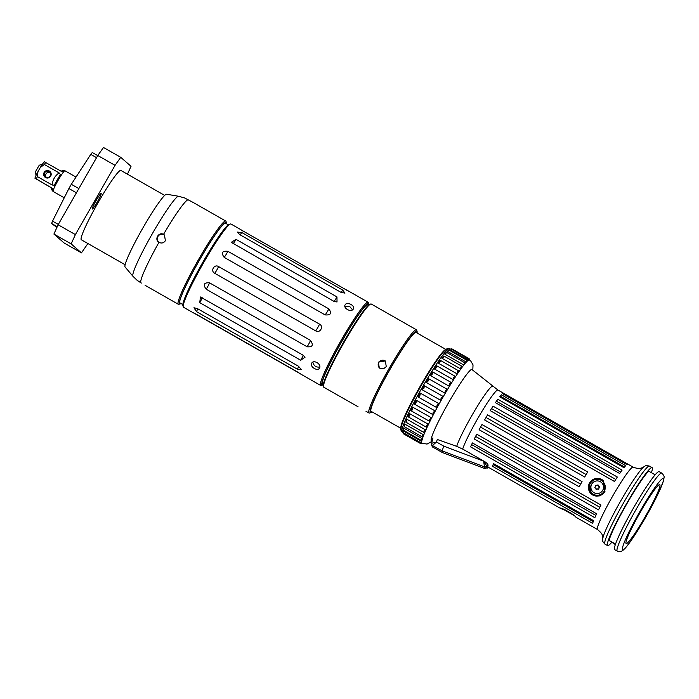 <?xml version="1.0" encoding="UTF-8"?>
<svg xmlns="http://www.w3.org/2000/svg" width="699" height="699" viewBox="0 0 699 699"><rect width="100%" height="100%" fill="white"/><g stroke="black" fill="none" stroke-linecap="round" stroke-linejoin="round"><path stroke-width="1.05" d="M56.907 227.446L51.63 223.514A45.898 4.395 -60.3 0 1 52.521 221.129L68.904 188.52A45.898 4.395 -60.3 0 1 71.315 184.3L90.765 154.365A45.898 4.395 -60.3 0 1 92.285 152.522L97.72 155.624M483.638 461.025L484.486 467.028A1.992 1.931 7.2 0 0 486.941 466.216A5.05 0.751 -152.5 0 0 486.819 465.971L483.559 461.157L443.839 446.18L436.543 442.013L431.589 443.306A1.992 1.931 45.6 0 0 432.515 445.412L436.543 442.013A60.673 60.376 131.1 0 1 437.259 439.461L456.709 446.346L462.677 449.073L485.019 461.812C487.081 463.192 488.094 464.337 488.059 465.263A35.92 3.443 119.7 0 0 488.147 467.168L560.38 508.322M503.533 393.292L627.781 464.145A35.92 3.443 119.7 0 0 626.881 464.582L502.625 393.729A35.92 3.443 -60.3 0 1 503.533 393.292L502.896 393.878M560.397 508.365C559.681 506.277 576.168 515.679 575.932 517.216L597.558 529.562C603.761 534.779 601.778 535.303 602.521 536.142L602.73 538.885C603.088 540.886 601.402 540.406 604.967 544.128L607.597 545.622A44.902 4.299 119.7 0 0 611.625 542.45M574.569 515.976L573.835 515.381M564.032 509.816L560.476 508.418M589.406 482.764L595.731 478.404L603.15 480.493L604.941 491.615L602.643 494.28L599.55 495.871L596.098 496.141L592.796 495.058L591.354 494.027L589.406 482.764M493.511 463.603L593.608 520.676A35.92 3.443 119.7 0 0 592.647 523.376L492.559 466.303A35.92 3.443 -60.3 0 1 493.511 463.603L492.559 466.303M584.687 477.024L484.599 419.95A35.92 3.443 -60.3 0 1 487.605 414.883L587.693 471.956A35.92 3.443 119.7 0 0 584.687 477.024M579.191 486.81L479.103 429.728A35.92 3.443 -60.3 0 1 481.969 424.538L582.057 481.62A35.92 3.443 119.7 0 0 579.191 486.81M598.519 509.851L474.271 438.998A35.92 3.443 -60.3 0 1 476.727 434.201L600.974 505.054A35.92 3.443 119.7 0 0 598.519 509.851M619.681 473.511L495.425 402.659A35.92 3.443 -60.3 0 1 497.845 399.26L622.093 470.112A35.92 3.443 119.7 0 0 619.681 473.511M623.954 467.692L499.706 396.84A35.92 3.443 -60.3 0 1 501.445 394.821L625.692 465.674A35.92 3.443 119.7 0 0 623.954 467.692M614.473 481.48L490.226 410.628A35.92 3.443 -60.3 0 1 493.075 406.171L617.322 477.024A35.92 3.443 119.7 0 0 614.473 481.48M594.832 517.706L470.584 446.853A35.92 3.443 -60.3 0 1 472.375 442.913L596.623 513.765A35.92 3.443 119.7 0 0 594.832 517.706M469.518 360.064A47.899 4.587 119.7 0 0 469.448 360.011L468.758 359.644M469.352 359.915L469.143 358.701L469.658 360.142M469.143 358.701L451.886 348.862L450.977 348.967M468.19 360.352L468.243 358.814L468.88 360.011A47.899 4.587 119.7 0 0 468.54 360.16L449.169 349.579L450.925 348.932L449.204 349.526M466.338 362.047L466.749 360.177L467.395 361.025A47.899 4.587 119.7 0 0 466.871 361.514L466.303 362.099L447.325 351.274L449.212 350.173L447.36 351.221M463.865 364.939L464.721 362.746L465.254 363.244A47.899 4.587 119.7 0 0 464.564 364.092L463.83 365L444.844 354.175L446.818 352.541L444.879 354.113M465.254 363.27L464.564 364.092A47.899 4.587 119.7 0 0 463.83 365M420.999 442.537L421.777 442.983A47.899 4.587 119.7 0 0 421.916 443.175A47.899 4.587 119.7 0 0 421.986 443.227A47.899 4.587 119.7 0 1 441.733 399.347A47.899 4.587 119.7 0 1 469.448 360.011L469.44 360.011A47.899 4.587 119.7 0 0 469.317 359.959M420.562 443.55L421.75 443.035L420.562 443.55L403.306 433.712L402.834 432.174M421.986 443.227L427.037 444.075L431.999 441.366M468.898 359.968L468.54 360.16A47.899 4.587 119.7 0 0 468.155 360.404M467.404 360.99L466.871 361.514A47.899 4.587 119.7 0 0 466.303 362.099M462.52 366.687L460.842 368.941C460.685 366.861 461.139 366.031 462.205 366.451L462.52 366.669A47.899 4.587 119.7 0 0 461.681 367.805A47.899 4.587 119.7 0 0 460.807 369.002L441.82 358.176L443.804 355.957C444.415 356.49 443.769 357.215 441.855 358.115M459.269 371.16L457.356 373.939C457.198 371.571 457.836 370.645 459.269 371.16L440.283 360.334L459.269 371.16A47.899 4.587 119.7 0 0 458.308 372.55A47.899 4.587 119.7 0 0 457.321 374L438.334 363.183L440.283 360.334C441.13 361.112 440.492 362.038 438.369 363.113M436.622 365.743L455.617 376.56A47.899 4.587 119.7 0 0 454.56 378.176A47.899 4.587 119.7 0 0 453.485 379.845L434.498 369.02L436.622 365.743C437.303 366.818 436.604 367.892 434.533 368.958M432.655 371.92L451.659 382.729A47.899 4.587 119.7 0 0 450.54 384.511A47.899 4.587 119.7 0 0 449.413 386.346L430.427 375.52L432.655 371.92C433.188 373.275 432.463 374.463 430.462 375.459M428.513 378.666L447.517 389.465A47.899 4.587 119.7 0 0 446.373 391.37A47.899 4.587 119.7 0 0 445.228 393.31L426.241 382.484L428.513 378.666C428.915 380.291 428.172 381.54 426.268 382.432M424.31 385.778L443.323 396.569A47.899 4.587 119.7 0 0 442.187 398.544A47.899 4.587 119.7 0 0 441.06 400.527L422.074 389.701L424.31 385.778L423.996 388.146L422.091 389.658M420.186 393.048L439.199 403.83A47.899 4.587 119.7 0 0 438.107 405.804A47.899 4.587 119.7 0 0 437.032 407.77L418.046 396.945L420.186 393.048C420.405 395.101 419.697 396.385 418.063 396.91M416.263 400.247L435.276 411.021A47.899 4.587 119.7 0 0 434.262 412.943A47.899 4.587 119.7 0 0 433.266 414.839L414.28 404.013L416.263 400.247C416.429 402.449 415.774 403.699 414.289 403.987M412.655 407.159L431.676 417.923A47.899 4.587 119.7 0 0 430.759 419.732A47.899 4.587 119.7 0 0 429.876 421.497L410.898 410.671L412.655 407.159C412.794 409.465 412.209 410.636 410.898 410.654L410.898 410.654M409.474 413.572L428.496 424.337A47.899 4.587 119.7 0 0 427.718 425.971A47.899 4.587 119.7 0 0 426.975 427.552L407.989 416.726L409.474 413.572C409.623 415.94 409.125 416.988 407.989 416.726L407.989 416.726M406.818 419.295C407.001 421.471 406.678 422.414 405.831 422.135L406.853 419.234L425.84 430.06A47.899 4.587 119.7 0 0 425.219 431.475A47.899 4.587 119.7 0 0 424.643 432.821L424.363 432.707C423.393 431.947 423.874 431.091 425.805 430.121L424.643 432.821M404.773 424.153L404.302 426.687L404.8 424.092L423.786 434.918A47.899 4.587 119.7 0 0 423.341 436.071A47.899 4.587 119.7 0 0 422.947 437.146L422.301 436.954C421.611 436.429 422.1 435.774 423.751 434.979L422.93 437.163M403.384 427.998L403.349 430.2L403.419 427.937L422.397 438.762A47.899 4.587 119.7 0 0 422.144 439.619A47.899 4.587 119.7 0 0 421.943 440.387L420.955 440.239L422.371 438.823L421.916 440.414M402.711 430.706L403.017 432.567L402.738 430.654L421.724 441.48A47.899 4.587 119.7 0 0 421.663 442.013A47.899 4.587 119.7 0 0 421.663 442.45L420.37 442.458L421.698 441.532L421.637 442.484M462.677 449.073A35.92 3.443 -60.3 0 1 480.921 413.1A35.92 3.443 -60.3 0 1 497.95 390.051L471.729 369.36A40.909 3.923 119.7 0 0 471.685 369.334M432.725 438.78L432.891 437.906M488.313 467.281A5.05 0.516 -153.8 0 1 488.304 467.334A5.05 0.516 -153.8 0 1 488.26 467.369A1.992 1.948 56.3 0 1 487.622 468.059M51.63 223.514L57.239 226.712M52.521 221.129L58.314 224.431M68.904 188.52L76.427 192.81M71.315 184.3L78.847 188.59M90.765 154.365L96.558 157.668M164.649 235.179A4.587 4.57 -48.9 0 0 158.411 235.816A4.587 4.57 -48.9 0 0 158.638 242.09M132.95 276.288L125.095 267.001A41.914 4.019 119.7 0 1 142.474 228.695A41.914 4.019 119.7 0 1 166.589 194.235L178.586 196.262A46.09 4.421 119.7 0 0 152.067 234.165A46.09 4.421 119.7 0 0 132.95 276.288L137.362 280.544L141.399 283.06C136.349 279.993 136.122 279.792 140.726 282.466A47.899 4.587 -60.3 0 1 158.961 242.317C154.077 239.556 158.664 231.57 163.522 234.357L164.448 234.986L165.392 240.701C163.688 243.06 161.548 243.602 158.961 242.317L158.42 241.906M192.714 202.221L184.623 197.966M226.415 222.824L226.048 221.469A47.899 4.587 119.7 0 0 225.777 221.059A47.899 4.587 119.7 0 0 198.289 259.993A47.899 4.587 119.7 0 0 178.254 304.222A47.899 4.587 119.7 0 0 178.324 304.275A47.899 4.587 119.7 0 0 178.822 304.301L180.167 303.925A46.903 4.491 -60.3 0 1 179.608 303.847A46.903 4.491 -60.3 0 1 200.36 258.578A46.903 4.491 -60.3 0 1 226.415 222.824A46.903 4.491 -60.3 0 1 226.45 223.741M145.121 285.332L178.324 304.275M226.266 223.636A46.501 4.456 119.7 0 0 225.952 222.763A46.501 4.456 119.7 0 0 199.267 260.561A46.501 4.456 119.7 0 0 179.809 303.506A46.501 4.456 119.7 0 0 179.879 303.549A46.501 4.456 119.7 0 0 180.796 303.383M180.98 303.488A46.903 4.491 -60.3 0 1 180.167 303.925M125.13 264.755L81.329 239.774A39.913 3.827 -60.3 0 1 90.346 216.847A39.913 3.827 -60.3 0 1 112.504 179.564A39.913 3.827 -60.3 0 1 120.875 170.425L164.676 195.405M58.131 224.763L53.902 234.06L64.194 243.034L81.451 252.872L71.158 243.899L75.387 234.602L58.131 224.763L97.79 155.501L115.047 165.34L120.744 157.327L103.487 147.489L97.79 155.501M87.908 243.523L81.451 252.872M120.744 157.327L131.036 166.301L127.454 174.182M115.047 165.34L75.387 234.602M97.353 201.828A8.982 0.856 -60.3 0 1 92.242 209.053A8.982 0.856 -60.3 0 1 95.938 200.831A8.982 0.856 -60.3 0 1 101.137 193.457A8.982 0.856 -60.3 0 1 97.353 201.828M53.902 234.06L71.158 243.899M597.933 489.143A0.647 0.647 131.1 0 1 597.907 489.117L597.855 489.064A0.647 0.647 131.1 0 1 597.776 489.003L597.584 488.933A1.748 1.739 131.1 0 1 597.33 488.968L597.156 489.09A0.647 0.647 131.1 0 1 596.133 489.335A0.647 0.647 131.1 0 1 595.959 488.61L595.924 488.4A1.748 1.739 131.1 0 1 595.766 488.208L595.574 488.12A0.647 0.647 131.1 0 1 594.866 487.299A0.647 0.647 131.1 0 1 595.399 486.836L595.557 486.696A1.748 1.739 131.1 0 1 595.653 486.469L595.635 486.259A0.647 0.647 131.1 0 1 596.57 485.368A0.647 0.647 131.1 0 1 596.649 485.456L596.85 485.525A1.748 1.739 131.1 0 1 597.103 485.49L597.269 485.368A0.647 0.647 131.1 0 1 598.292 485.123A0.647 0.647 131.1 0 1 598.466 485.849L598.51 486.05A1.748 1.739 131.1 0 1 598.659 486.251L598.851 486.338A0.647 0.647 131.1 0 1 599.559 487.159A0.647 0.647 131.1 0 1 599.034 487.622L598.868 487.753A1.748 1.739 131.1 0 1 598.781 487.989L598.798 488.199A0.647 0.647 131.1 0 1 597.863 489.082M595.137 488.016A0.647 0.647 131.1 0 1 595.531 486.95L595.688 486.819A1.748 1.739 131.1 0 1 595.784 486.583L595.766 486.373A0.647 0.647 131.1 0 1 596.631 485.429M596.203 489.387A0.647 0.647 131.1 0 1 596.09 488.723L596.055 488.514A1.748 1.739 131.1 0 1 595.898 488.321L595.819 488.251M596.78 485.569L596.981 485.639A1.748 1.739 131.1 0 1 597.234 485.604L597.4 485.482A0.647 0.647 131.1 0 1 598.361 485.185M598.798 486.364L598.991 486.452A0.647 0.647 131.1 0 1 599.427 486.548M600.249 479.872A7.986 7.942 131.1 0 1 603.246 492.489A7.986 7.942 131.1 0 1 590.48 483.123A7.986 7.942 131.1 0 1 600.249 479.872M599.585 481.358A6.335 6.308 131.1 0 1 601.105 492.192A6.335 6.308 131.1 0 1 590.952 488.129A6.335 6.308 131.1 0 1 599.585 481.358M602.547 481.288A7.986 7.942 131.1 0 1 603.333 492.559A7.986 7.942 131.1 0 1 592.105 493.363A7.986 7.942 131.1 0 1 592.062 493.319M566.959 511.432L570.471 513.433L566.959 511.432M573.931 515.416L562.966 509.134L573.739 515.25M385.533 361.138A4.587 4.57 -48.9 0 0 379.304 361.776A4.587 4.57 -48.9 0 0 379.522 368.041M386.276 366.66L383.506 368.819L380.038 368.39L379.304 367.866L378.334 362.134L385.332 360.946L386.276 366.66M413.607 328.181L405.647 323.637M323.523 386.818A47.899 4.587 -60.3 0 1 343.541 343.349A47.899 4.587 -60.3 0 1 370.758 303.995L369.946 304.214A47.296 4.535 119.7 0 0 343.069 343.087A47.296 4.535 119.7 0 0 323.305 386.014L323.523 386.818A47.899 4.587 -60.3 0 0 323.724 387.185A47.899 4.587 -60.3 0 0 323.794 387.229L358.054 406.748M417.102 331.562L416.735 330.216A47.899 4.587 119.7 0 0 416.464 329.797A47.899 4.587 119.7 0 0 388.976 368.731A47.899 4.587 119.7 0 0 368.941 412.96A47.899 4.587 119.7 0 0 369.011 413.013A47.899 4.587 119.7 0 0 369.5 413.039L370.854 412.663A46.903 4.491 -60.3 0 1 370.295 412.593A46.903 4.491 -60.3 0 1 391.047 367.325A46.903 4.491 -60.3 0 1 417.102 331.562A46.903 4.491 -60.3 0 1 417.067 333.021M372.086 411.894A46.903 4.491 -60.3 0 1 370.854 412.663M370.758 303.995A47.899 4.587 -60.3 0 1 371.248 304.021L405.673 323.646M445.866 349.439L416.088 332.462A45.4 4.351 119.7 0 0 390.033 369.36A45.4 4.351 119.7 0 0 371.038 411.292A45.4 4.351 119.7 0 0 371.108 411.344L400.885 428.321M421.471 443.446L422.213 443.349M426.967 427.552C425.84 426.521 426.329 425.473 428.461 424.398L426.975 427.552M429.885 421.48C428.924 420.169 429.509 418.998 431.641 417.985L429.876 421.497M433.275 414.813C432.48 413.223 433.135 411.982 435.241 411.073L433.266 414.839M437.041 407.735C436.412 405.918 437.12 404.625 439.173 403.873L437.032 407.77M441.078 400.475C440.588 398.456 441.322 397.163 443.297 396.604L441.06 400.527M445.254 393.257C444.879 391.073 445.63 389.815 447.491 389.492L445.228 393.31M449.44 386.285C449.169 383.987 449.903 382.807 451.641 382.746L449.413 386.346M453.52 379.784C453.319 377.425 454.009 376.35 455.599 376.569L453.485 379.845M642.425 508.523A28.939 2.77 -60.3 0 1 637.89 516.482M298.333 366.145L301.252 369.334L297.39 369.177L196.436 311.605L193.955 307.761L197.38 308.582L298.333 366.145M303.017 355.136L305.044 357.224L300.701 360.238L199.748 302.667L200.438 296.988L303.017 355.136M310.461 340.387C313.72 345.088 312.61 347.22 307.123 346.783L206.179 289.211C202.824 284.615 203.942 282.483 209.508 282.824L310.461 340.387A4.989 0.481 119.7 0 1 307.123 346.783M319.53 324.144C324.118 326.328 319.897 333.694 315.686 330.863L214.733 273.292C210.119 271.09 214.331 263.724 218.577 266.581L319.53 324.144A4.989 0.481 119.7 0 1 315.686 330.863M328.836 308.879C332.016 313.335 330.758 315.336 325.061 314.891L224.117 257.319C220.971 252.732 222.23 250.731 227.883 251.308L328.836 308.879A4.989 0.481 119.7 0 1 325.061 314.891M336.97 296.918L337.014 301.985L333.851 301.313L231.308 242.326L236.017 239.346L336.97 296.918A4.989 0.481 119.7 0 1 333.877 301.374M342.693 290.076L344.939 293.143L340.693 292.182L239.74 234.619L237.232 232.077L241.74 232.505L342.693 290.076A4.989 0.481 119.7 0 1 341.112 292.409M345.131 289.395C349.439 291.605 349.247 291.439 344.555 288.897L243.61 231.334C239.46 228.835 239.652 229.001 244.178 231.832M192.915 312.584L183.496 307.228A47.899 4.587 -60.3 0 1 183.426 307.176A47.899 4.587 -60.3 0 1 183.225 306.817A47.899 4.587 -60.3 0 1 203.243 263.348A47.899 4.587 -60.3 0 1 230.46 223.986A47.899 4.587 -60.3 0 1 230.958 224.012L240.508 229.464M297.119 371.737C301.636 374.568 301.828 374.734 297.687 372.235L196.734 314.672C192.042 312.13 191.849 311.964 196.166 314.174L297.119 371.737C301.636 374.568 301.828 374.734 297.687 372.235A4.989 0.481 119.7 0 0 297.748 372.104M300.771 374.096L320.692 385.464A47.899 4.587 119.7 0 0 321.182 385.49L322.536 385.114A46.903 4.491 -60.3 0 1 321.977 385.035A46.903 4.491 -60.3 0 1 342.728 339.766A46.903 4.491 -60.3 0 1 368.784 304.013A46.903 4.491 -60.3 0 1 368.827 304.895L368.024 304.476A45.898 4.395 119.7 0 0 341.68 341.785A45.898 4.395 119.7 0 0 322.475 384.17A45.898 4.395 119.7 0 0 322.545 384.223L323.322 384.66M196.795 314.533A4.989 0.481 119.7 0 1 196.734 314.672C192.042 312.13 191.849 311.964 196.166 314.174M319.793 367.062C316.035 367.464 313.729 365.83 312.872 362.152M319.574 367.91C318.141 371.816 309.718 367.01 311.632 363.384C313.257 359.207 321.68 364.013 319.574 367.91L319.347 368.303M344.895 306.354L349.963 306.8L352.506 309.823M353.231 309.141C351.012 312.803 342.589 307.997 345.289 304.615C347.368 301.278 355.791 306.075 353.231 309.141L353.441 308.783M368.784 304.013L368.417 302.658A47.899 4.587 119.7 0 0 368.146 302.248A47.899 4.587 119.7 0 0 340.658 341.182A47.899 4.587 119.7 0 0 320.623 385.411A47.899 4.587 119.7 0 0 320.692 385.464M323.314 384.695A46.903 4.491 -60.3 0 1 322.536 385.114M230.46 223.986L229.115 224.362A46.903 4.491 119.7 0 0 202.457 262.903A46.903 4.491 119.7 0 0 182.867 305.463L183.225 306.817M444.276 350.924A44.404 4.255 119.7 0 0 419.933 386.914A44.404 4.255 119.7 0 0 401.357 426.198M445.752 349.535A45.4 4.351 119.7 0 0 419.846 386.87A45.4 4.351 119.7 0 0 400.911 428.172M659.821 484.66A33.928 3.25 119.7 0 0 659.769 484.625A33.928 3.25 119.7 0 0 640.135 512.489A33.928 3.25 119.7 0 0 626.155 543.569A33.928 3.25 119.7 0 0 645.623 515.993A33.928 3.25 119.7 0 0 659.821 484.66M659.236 471.694A44.902 4.299 119.7 0 0 659.166 471.65A44.902 4.299 119.7 0 0 633.18 508.523A44.902 4.299 119.7 0 0 614.674 549.659L617.261 551.135C622.241 552.324 621.018 551.1 622.87 550.428L625.387 548.007C629.056 543.813 633.871 536.858 639.83 527.142L656.51 497.12L663.185 481.76C664.399 475.6 664.758 477.356 662.46 473.625L661.752 473.118A44.902 4.299 119.7 0 0 635.767 509.999A44.902 4.299 119.7 0 0 617.261 551.135M651.407 472.69A44.902 4.299 119.7 0 0 652.158 467.657A44.902 4.299 119.7 0 0 652.088 467.614A44.902 4.299 119.7 0 0 626.103 504.486A44.902 4.299 119.7 0 0 607.597 545.622M655.138 474.822L648.733 471.17A41.914 4.019 119.7 0 0 626.758 503.927A41.914 4.019 119.7 0 0 609.074 540.432L615.356 544.582M470.584 446.853L472.375 442.913M471.668 444.616L595.854 515.425M490.226 410.628L493.075 406.171M491.572 408.609L615.767 479.435M499.706 396.84L501.445 394.821M500.379 396.211L624.522 467.002M495.425 402.659L497.845 399.26M496.491 401.27L620.668 472.087M474.271 438.998L476.727 434.201M475.635 436.438L599.829 507.264M479.103 429.728L481.969 424.538M480.606 427.098L580.642 484.145M484.599 419.95L487.605 414.883M486.102 417.513L586.138 474.56M493.258 464.599L593.25 521.62M603.071 480.423A8.982 8.938 -48.9 0 0 590.611 481.471A8.982 8.938 -48.9 0 0 591.275 493.957M609.074 540.432L615.522 544.11M443.839 446.18L442.039 450.838L442.371 452.55L484.879 468.583M431.589 443.306L431.519 443.472A1.992 1.922 -5.4 0 0 432.463 445.569L442.039 450.838L484.442 466.827A1.992 1.852 -26.8 0 0 486.819 465.971M484.486 467.028L484.826 468.566L488.26 467.369C487.203 468.068 486.757 467.683 486.941 466.216L487.893 464.547M442.371 452.55L432.987 447.203L432.463 445.569M36.095 175.274L35.247 172.12L39.231 165.226M64.675 170.774L63.959 170.364A11.778 1.127 119.7 0 0 63.959 170.364A11.778 1.127 119.7 0 0 63.705 170.425A11.778 1.127 119.7 0 0 62.674 171.473L60.673 170.975M60.516 170.888L44.369 161.784A9.777 0.935 119.7 0 0 40.332 167.472L44.334 164.483A11.778 1.127 -60.3 0 1 45.758 162.474M44.334 164.483L59.092 172.898C54.924 175.877 52.608 179.923 52.154 185.017L54.347 185.261A11.778 1.127 119.7 0 1 60.429 174.645L59.092 172.898M52.154 185.017L37.396 176.602L37.947 171.639A9.777 0.935 119.7 0 0 34.95 178.236L36.339 178.927A11.778 1.127 -60.3 0 1 37.396 176.602M36.339 178.927L50.948 187.507M50.852 187.428L52.215 190.556A11.778 1.127 119.7 0 1 52.678 188.931L51.097 187.341M52.215 190.556A11.778 1.127 119.7 0 0 52.294 190.827L53.01 191.229M51.106 187.655L34.95 178.236M64.247 197.8L53.089 191.439A11.918 1.145 -60.3 0 1 58 180.525A11.918 1.145 -60.3 0 1 64.893 170.739A11.918 1.145 -60.3 0 1 64.911 170.748M37.947 171.639L40.332 167.472M50.686 176.139A3.775 3.757 -48.9 0 0 47.418 170.512A3.775 3.757 -48.9 0 0 44.168 176.183A3.775 3.757 -48.9 0 0 50.686 176.139M50.206 175.886A3.172 3.154 131.1 0 1 45.383 176.707A3.172 3.154 131.1 0 1 45.086 172.242A3.172 3.154 131.1 0 1 50.206 175.886M50.127 172.592A3.172 3.154 -48.9 0 0 46.117 177.188M472.393 369.902A41.11 3.941 119.7 0 0 472.183 369.395A41.11 3.941 119.7 0 0 472.122 369.352A41.11 3.941 119.7 0 0 448.33 403.113A41.11 3.941 119.7 0 0 431.388 440.772A41.11 3.941 119.7 0 0 432.2 440.632M431.108 439.872A41.11 3.941 119.7 0 0 432.524 438.666M633.198 467.185A35.92 3.443 119.7 0 0 633.145 467.15A35.92 3.443 119.7 0 0 612.359 496.648A35.92 3.443 119.7 0 0 597.558 529.562M450.243 349.063L449.597 348.696A47.899 4.587 119.7 0 0 421.881 388.024A47.899 4.587 119.7 0 0 402.143 431.912L402.79 432.279M163.522 234.357A47.899 4.587 -60.3 0 1 188.11 199.739M446.949 349.491A45.898 4.395 119.7 0 0 419.094 389.308A45.898 4.395 119.7 0 0 402.082 429.142M297.39 369.177A4.989 0.481 119.7 0 0 298.709 366.381M196.436 311.605A4.989 0.481 119.7 0 0 197.765 308.801M300.701 360.238A4.989 0.481 119.7 0 0 303.06 355.144M199.748 302.667A4.989 0.481 119.7 0 0 202.133 297.608M206.179 289.211A4.989 0.481 119.7 0 0 209.508 282.824M214.733 273.292A4.989 0.481 119.7 0 0 218.577 266.581M224.117 257.319A4.989 0.481 119.7 0 0 227.883 251.308M232.994 243.802A4.989 0.481 119.7 0 0 236.017 239.346M240.15 234.847A4.989 0.481 119.7 0 0 241.74 232.505M649.52 466.154A44.902 4.299 119.7 0 0 649.458 466.111A44.902 4.299 119.7 0 0 623.473 502.983A44.902 4.299 119.7 0 0 604.967 544.128M497.95 390.051L633.145 467.15C640.8 469.833 640.24 467.858 641.341 468.068L643.805 466.853A42.508 4.072 119.7 0 0 620.511 501.297A42.508 4.072 119.7 0 0 602.73 538.885M663.29 478.605A40.909 3.923 -60.3 0 1 635.408 534.123A40.909 3.923 -60.3 0 1 630.183 529.571A40.909 3.923 -60.3 0 1 663.29 478.605M661.822 473.171A44.902 4.299 119.7 0 0 661.752 473.118L659.166 471.65M492.585 386.372A36.47 3.495 119.7 0 0 475.355 409.597A36.47 3.495 119.7 0 0 456.709 446.346M450.925 348.932L468.243 358.814M449.212 350.173L466.749 360.177M446.818 352.541L464.721 362.746M192.566 202.116L225.777 221.059M178.586 196.262L184.746 197.992M365.996 411.292L369.011 413.013M413.45 328.084L416.464 329.797M403.017 432.567L420.37 442.458M403.349 430.2L420.955 440.239M404.302 426.687L422.301 436.954M405.831 422.135L424.363 432.707M443.804 355.957L462.205 366.451M449.597 348.696C446.084 347.726 443.856 351.23 439.951 356.193C434.315 363.821 427.788 374.096 420.379 387.019C414.271 397.748 409.326 407.255 405.542 415.529C400.676 426.311 400.492 429.562 400.894 430.086L402.143 431.912M179.556 302.684L182.823 304.546M225.034 222.929L228.302 224.798M348.198 290.871L368.146 302.248M643.805 466.853C645.71 466.146 644.443 464.931 649.458 466.111L652.088 467.614M432.978 437.941L431.475 444.083C431.895 446.172 432.401 447.211 432.996 447.203M39.188 165.217L42.333 164.344M76.008 177.074L64.893 170.739M60.193 170.731C60.568 171.194 61.739 171.089 63.705 170.425L63.705 170.425M469.448 360.011L470.637 360.859L473.022 364.852L472.795 370.234"/></g></svg>
